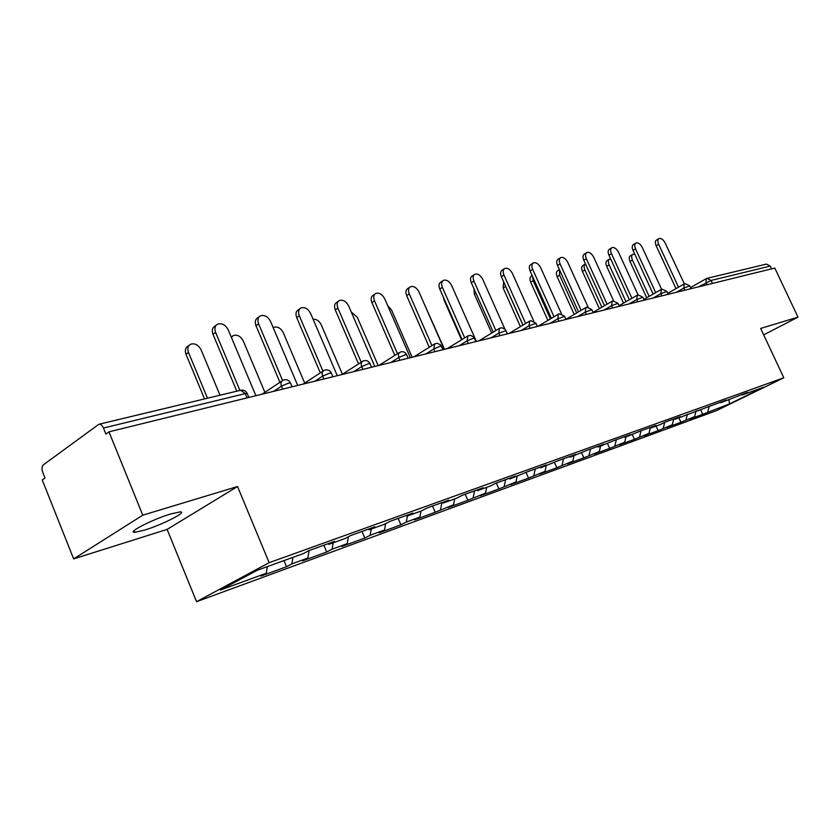 <?xml version="1.0" encoding="UTF-8"?>
<svg xmlns="http://www.w3.org/2000/svg" width="840" height="840" viewBox="0 0 840 840"><rect width="100%" height="100%" fill="white"/><g stroke="black" fill="none" stroke-linecap="round" stroke-linejoin="round"><path stroke-width="1.26" d="M144.638 530.093L134.809 532.298C126.294 532.844 152.744 519.267 170.709 513.944L180.096 511.896C188.171 511.56 162.466 524.706 144.638 530.093M196.549 601.682L716.457 410.644L783.794 377.79L269.147 562.674L196.549 601.682L167.118 529.389L237.542 486.528L142.779 515.172L73.647 558.894L167.118 529.389M73.647 558.894L42.252 479.976L45.014 477.992L42.735 472.248C41.601 468.878 41.811 466.41 43.355 464.856L98.816 424.305C100.632 424.001 102.186 425.25 103.457 428.043L105.903 434.07L108.98 431.844L142.779 515.172M728.9 399.788L729.572 403.872L763.77 387.188L742.276 394.947L747.548 392.364L720.773 402.728L719.922 402.339M729.572 403.872L702.734 414.309L700.739 409.962M696.077 410.939L694.617 416.651L689.546 419.139L702.734 414.309M694.617 416.651L680.904 422.3L678.867 417.869M673.732 419.003L672.273 424.82L667.159 427.34L680.904 422.3M672.273 424.82L658.15 430.637L656.093 426.101M650.286 428.012L648.974 433.335L643.828 435.876L658.15 430.637M648.974 433.335L634.442 439.32L632.341 434.679M625.926 437L624.676 442.218L619.5 444.791L634.442 439.32M624.676 442.218L609.693 448.382L607.562 443.636M600.548 446.177L599.308 451.5L594.09 454.094L609.693 448.382M599.308 451.5L583.842 457.842L581.658 452.949M574.014 455.763L572.786 461.192L567.536 463.817L583.842 457.842M572.786 461.192L556.825 467.733L554.505 462.515M546.252 465.801L545.034 471.334L539.752 473.991L556.825 467.733M545.034 471.334L528.538 478.096L526.082 472.511M517.178 476.312L515.97 481.961L510.668 484.638L528.538 478.096M515.97 481.961L498.918 488.943L496.314 483.011M486.685 487.326L485.499 493.101L480.165 495.81L498.918 488.943M485.499 493.101L467.838 500.325L465.192 494.235M454.671 498.897L453.506 504.798L448.161 507.528L467.838 500.325M453.506 504.798L435.204 512.274L432.506 506.027M421.019 511.056L419.885 517.083L414.519 519.845L435.204 512.274M419.885 517.083L406.266 522.071L400.901 524.832L398.16 518.417M385.655 523.625L384.51 530.019L379.134 532.802L400.901 524.832M384.51 530.019L370.167 535.269L364.791 538.051L361.988 531.468M348.401 536.739L347.225 543.648L341.849 546.452L364.791 538.051M347.225 543.648L332.094 549.182L326.718 551.996L323.873 545.223M309.078 550.557L307.881 558.033L302.516 560.857L326.718 551.996M307.881 558.033L291.9 563.871L286.534 566.706L283.994 560.585M267.288 566.622L266.312 573.237L260.957 576.072L286.534 566.706M266.312 573.237L220.416 590.016L257.25 570.255L303.293 553.613L309.005 550.589L334.645 541.327L328.944 544.341L344.946 538.555L350.647 535.553L374.871 526.817L369.169 529.798L384.29 524.339L389.991 521.367L412.902 513.093L407.211 516.054L421.522 510.878L427.224 507.938L448.917 500.105L443.237 503.034L456.813 498.12L462.494 495.212L483.084 487.778L477.414 490.675L490.308 486.014L495.957 483.137L515.519 476.081L509.88 478.947L527.762 471.66L546.357 464.951L540.76 467.786L558.012 460.751L575.726 454.356L570.161 457.159L586.835 450.356L603.719 444.255L598.185 447.027L614.313 440.433L630.43 434.616L624.939 437.356L640.553 430.973L655.956 425.418L650.496 428.117L660.188 424.62L665.626 421.921L680.358 416.608L674.95 419.286L726.086 400.113L720.773 402.728M687.361 414.382L685.986 419.811M664.702 422.384L663.275 428.106M698.345 410.823L697.494 410.424M641.057 430.794L639.597 436.769M674.95 419.286L674.079 418.877M616.329 439.709L614.891 445.798M650.496 428.117L649.625 427.697M590.51 449.022L589.071 455.238M624.939 437.356L624.057 436.926M563.504 458.766L562.086 465.108M598.185 447.027L597.293 446.576M535.238 468.962L533.831 475.43M570.161 457.159L569.258 456.697M505.617 479.651L504.231 486.255M540.76 467.786L539.847 467.303M474.537 490.865L473.172 497.606M509.88 478.947L508.956 478.443M441.893 502.635L440.559 509.534M477.414 490.675L476.48 490.161M407.39 515.991L406.266 522.071M443.237 503.034L442.292 502.499M371.259 529.043L370.167 535.269M407.211 516.054L406.256 515.498M333.155 542.819L332.094 549.182M369.169 529.798L368.204 529.221M292.919 557.361L291.9 563.871M328.944 544.341L327.978 543.743M763.686 334.877L798 317.153L774.806 268.076L108.98 431.844M707.291 278.281L766.416 264.096L770.227 266.102L771.54 268.873M798 317.153L760.662 328.43L783.794 377.79M237.542 486.528L269.147 562.674M709.118 406.686L707.784 411.842M742.276 394.947L741.447 394.569M255.896 395.714L228.249 329.91C225.509 324.87 221.981 322.938 217.675 324.104C214.904 325.731 214.21 328.503 215.586 332.419L213.003 334.331C211.628 330.425 212.321 327.653 215.093 326.025L216.184 325.217M236.796 391.188L213.003 334.331M239.894 390.443L215.586 332.419M220.017 395.22L201.085 349.829C198.408 344.894 194.922 343.024 190.628 344.232C187.856 345.87 187.142 348.6 188.486 352.454L186.008 354.281C184.674 350.438 185.388 347.707 188.16 346.07L189.137 345.345M188.486 352.454L207.501 398.223M186.008 354.281L204.55 398.927M297.707 385.423L270.575 321.489C267.928 316.606 264.569 314.717 260.505 315.798C257.87 317.352 257.24 320.04 258.605 323.862L256.011 325.742C254.646 321.919 255.276 319.231 257.911 317.678L259.182 316.754M279.93 382.316L256.011 325.742M282.576 380.499L258.605 323.862M337.281 375.69L310.653 313.509C308.081 308.784 304.878 306.925 301.035 307.933C298.536 309.414 297.959 312.029 299.313 315.767L296.709 317.604C295.355 313.877 295.932 311.262 298.442 309.781L299.859 308.763M320.303 372.876L296.709 317.604M322.959 371.133L299.313 315.767M374.787 366.461L348.642 305.959C346.154 301.371 343.088 299.544 339.455 300.479C337.06 301.896 336.546 304.437 337.89 308.091L335.276 309.897C333.942 306.243 334.467 303.713 336.851 302.284L338.405 301.203M358.544 363.909L335.276 309.897M361.2 362.197L337.89 308.091M410.382 357.714L384.709 298.778C382.284 294.326 379.355 292.53 375.911 293.401C373.632 294.767 373.159 297.234 374.493 300.815L371.889 302.589C370.556 299.008 371.028 296.541 373.306 295.187L374.966 294.042M394.81 355.383L371.889 302.589M397.478 353.703L374.493 300.815M444.203 349.387L418.992 291.963C416.64 287.637 413.826 285.873 410.55 286.681C408.387 287.983 407.957 290.388 409.28 293.895L406.675 295.627C405.353 292.142 405.783 289.737 407.957 288.425L409.71 287.248M429.272 347.256L406.675 295.627M431.928 345.608L409.28 293.895M264.894 392.332L243.296 341.04C240.702 336.262 237.374 334.425 233.321 335.548L231.368 337.344M304.689 383.082L283.28 332.714C280.77 328.083 277.589 326.277 273.756 327.317L273.189 327.642M342.437 374.262L321.237 324.818C319.211 320.869 316.502 319 313.089 319.211M378.2 365.631L357.305 317.31L351.183 311.84M412.156 357.273L391.619 310.159L387.671 305.592M476.385 341.471L451.616 285.464C449.327 281.264 446.628 279.531 443.52 280.287C441.452 281.536 441.063 283.878 442.365 287.312L439.772 289.023C438.469 285.6 438.858 283.258 440.927 281.998L442.764 280.791M462.042 339.518L439.772 289.023M464.688 337.89L442.365 287.312M444.497 349.314L423.066 301.235M504.83 328.944L482.706 279.279C480.48 275.184 477.887 273.494 474.925 274.197C472.952 275.405 472.605 277.683 473.897 281.032L471.303 282.713C470.012 279.363 470.358 277.084 472.343 275.877L474.243 274.638M493.248 332.136L471.303 282.713M495.884 330.53L473.897 281.032M444.623 300.017L444.15 300.332L443.405 297.266M444.15 300.332L461.559 339.812M533.694 320.943L512.369 273.378C510.195 269.388 507.707 267.729 504.882 268.38C502.992 269.546 502.677 271.772 503.958 275.058L501.375 276.707C500.105 273.42 500.409 271.205 502.31 270.039L504.263 268.79M523.005 325.08L501.375 276.707M525.63 323.494L503.958 275.058M475.881 293.024L474.317 294.021L473.991 288.76M474.317 294.021L491.673 333.092M561.446 313.74L540.698 267.75C538.577 263.855 536.172 262.216 533.484 262.836C531.668 263.959 531.394 266.123 532.655 269.346L530.093 270.974C528.832 267.75 529.106 265.587 530.922 264.464L532.917 263.193M551.408 318.329L530.093 270.974M554.022 316.774L532.655 269.346M505.197 285.254L505.638 286.43L503.15 287.994L503.643 281.778M505.638 286.43L522.932 325.122M503.15 287.994L520.422 326.634M588.063 307.062L567.777 262.363C565.708 258.562 563.399 256.956 560.816 257.534C559.083 258.615 558.841 260.736 560.091 263.886L557.54 265.482C556.29 262.332 556.532 260.211 558.275 259.13L560.301 257.859M578.54 311.871L557.54 265.482M581.133 310.349L560.091 263.886M532.539 276.402L533.201 280.686L530.733 282.23C529.515 279.121 529.788 277.022 531.542 275.93L532.151 275.552M533.201 280.686L550.41 318.927M530.733 282.23L547.9 320.418M613.589 300.804L593.691 257.208C591.675 253.502 589.438 251.916 586.981 252.462C585.312 253.502 585.102 255.57 586.331 258.668L583.8 260.232C582.561 257.145 582.782 255.077 584.451 254.037L586.509 252.756M604.496 305.697L583.8 260.232M607.078 304.185L586.331 258.668M559.461 269.724L559.598 275.195L557.141 276.707C555.933 273.661 556.175 271.614 557.865 270.554L559.398 269.598M559.598 275.195L576.692 312.963M557.141 276.707L574.192 314.433M638.075 294.893L618.513 252.263C616.55 248.651 614.387 247.097 612.024 247.601C610.428 248.609 610.239 250.635 611.468 253.67L608.948 255.213C607.719 252.178 607.908 250.152 609.514 249.155L611.594 247.874M629.349 299.764L608.948 255.213M631.911 298.284L611.468 253.67M585.48 263.928C583.905 264.968 583.706 266.963 584.881 269.923L582.446 271.425C581.249 268.433 581.469 266.427 583.086 265.409L585.091 264.18M584.881 269.923L601.86 307.23M582.446 271.425L599.382 308.669M661.584 289.296L642.317 247.527C640.395 243.999 638.295 242.466 636.038 242.949C634.505 243.915 634.347 245.9 635.554 248.882L633.045 250.394C631.837 247.412 632.005 245.438 633.538 244.472L635.649 243.191M653.153 294.084L633.045 250.394M655.704 292.625L635.554 248.882M610.586 258.815L609.703 258.993C608.15 259.97 607.961 261.933 609.147 264.873L606.711 266.343C605.535 263.413 605.724 261.45 607.278 260.463L609.304 259.234M609.147 264.873L625.989 301.707M606.711 266.343L623.532 303.125M684.38 283.899L665.154 242.991C663.275 239.537 661.248 238.035 659.075 238.476C657.605 239.421 657.468 241.353 658.665 244.283L656.176 245.774C654.98 242.855 655.116 240.922 656.597 239.978L658.718 238.697M676 288.624L656.176 245.774M678.521 287.185L658.665 244.283M634.851 254.321L632.919 254.268C631.428 255.224 631.26 257.145 632.425 260.033L630.021 261.482C628.856 258.594 629.013 256.673 630.514 255.728L632.551 254.489M632.425 260.033L649.152 296.383M630.021 261.482L646.706 297.78M247.065 397.877L245.28 393.603L103.457 428.043M248.85 397.446L247.149 393.382L245.28 393.603L240.691 390.254L99.005 424.253M770.227 266.102L711.06 280.466L712.436 283.416M707.123 278.324L706.272 278.659L707.123 278.324L711.06 280.466L698.607 286.808M282.733 389.109L281.474 386.137L273.599 391.356M240.691 390.254C243.558 389.729 245.71 390.768 247.149 393.382L247.349 393.876M292.068 386.81L290.399 382.862C289.002 380.32 286.923 379.312 284.141 379.827L282.881 380.342C280.969 381.455 280.507 383.387 281.474 386.137L288.687 383.061L290.588 383.303M323.935 378.977L322.707 376.079L314.811 381.213M362.922 369.38L361.715 366.576L353.819 371.627M399.872 360.297L398.685 357.567L390.789 362.523M434.921 351.677L433.755 349.01L425.891 353.892M468.237 343.476L467.093 340.882L459.239 345.692M499.926 335.685L498.803 333.155L490.98 337.88M530.103 328.262L529 325.794L521.231 330.445M558.894 321.185L557.812 318.769L550.074 323.348M586.373 314.423L585.312 312.07L577.626 316.575M612.644 307.965L611.594 305.666L603.95 310.096M637.76 301.781L636.731 299.534L629.15 303.901M661.825 295.858L660.807 293.664L653.279 297.959M684.884 290.189L683.886 288.036L676.421 292.268M707.007 284.75L706.02 282.639L706.272 278.659M332.913 376.761L331.264 372.918C329.91 370.461 327.883 369.474 325.185 369.978L323.978 370.471C322.171 371.532 321.741 373.401 322.707 376.079L329.711 373.096L331.433 373.317M371.564 367.258L369.947 363.51C368.624 361.116 366.649 360.171 364.035 360.654L362.859 361.137C361.147 362.145 360.769 363.951 361.715 366.576L368.508 363.668L370.104 363.867M408.188 358.25L406.602 354.585C405.31 352.264 403.399 351.351 400.848 351.824L398.465 353.556L398.685 357.567L405.29 354.743L406.739 354.921M442.953 349.692L440.591 344.904L437.209 343.287L434.69 343.885L433.755 349.01L440.181 346.258L441.525 346.427M475.997 341.565L473.676 336.903L470.369 335.318L467.922 335.895L467.093 340.882L473.34 338.205L474.579 338.363M507.433 333.837L505.155 329.28L501.931 327.747L499.548 328.304L498.803 333.155L506.027 330.677M537.38 326.466L535.889 323.137L530.67 320.67L529.673 321.069L529 325.794L535.994 323.369M565.95 319.442L564.48 316.187L559.377 313.782L558.4 314.171L557.812 318.769L564.575 316.397M593.229 312.732L591.78 309.55L586.782 307.199L585.827 307.587L585.312 312.07L591.864 309.74M612.297 301.203L611.594 305.666L617.946 303.377M637.361 295.187L636.731 299.534L642.904 297.297M661.374 289.422L660.807 293.664L666.813 291.469M691.016 288.677L689.661 285.757L685.052 283.626L684.18 283.962L683.886 288.036L689.724 285.883M134.809 532.298L134.127 530.607M262.132 394.17L282.051 380.898M303.167 384.08L323.243 370.955M342.038 374.524L362.208 361.546M378.903 365.453L399.137 352.653M413.91 356.843L434.175 344.201M447.195 348.653L467.46 336.189M478.894 340.862L499.128 328.556M509.103 333.428L529.294 321.3M537.947 326.33L558.054 314.37M565.898 319.316L585.522 307.766M593.061 312.365L611.762 301.455M619.29 306.327L617.873 303.209L612.98 300.919L612.045 301.287M619.028 305.729L636.877 295.418M644.238 300.185L642.831 297.139L638.043 294.903L637.13 295.26M643.871 299.407L660.912 289.632M668.125 294.315L666.74 291.322L662.046 289.149L661.154 289.495M667.684 293.36L683.96 284.088M690.501 287.574L706.073 278.775M231.242 337.05L231.987 336.504"/></g></svg>

